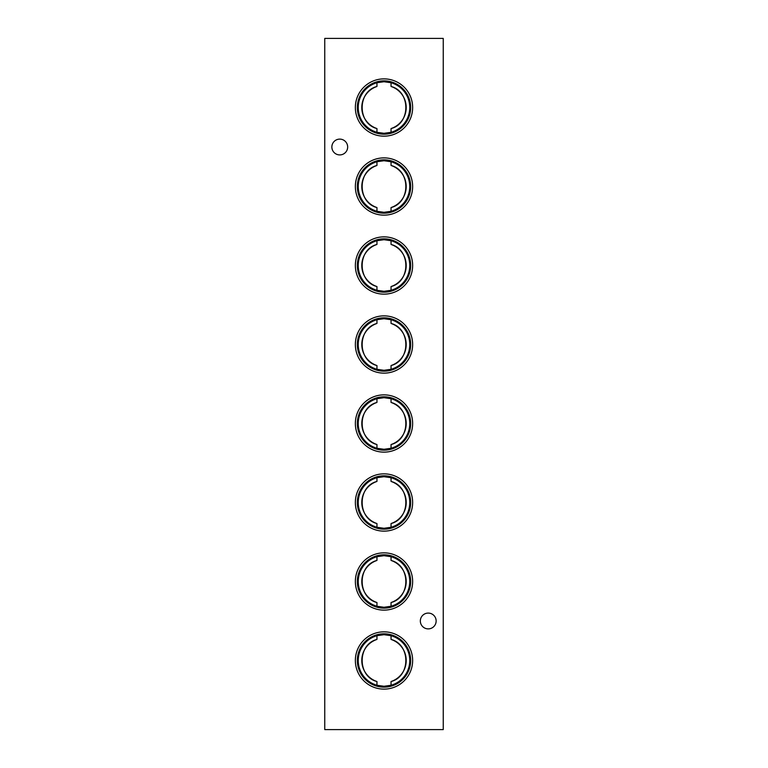 <?xml version="1.0" encoding="UTF-8"?>
<svg xmlns="http://www.w3.org/2000/svg" width="768" height="768" viewBox="0 0 768 768"><rect width="100%" height="100%" fill="white"/><g stroke="black" fill="none" stroke-linecap="round" stroke-linejoin="round"><path stroke-width="1.15" d="M384 78.874A28.646 28.646 0 0 0 355.354 107.52A28.646 28.646 0 0 0 384 136.166A28.646 28.646 0 0 0 412.646 107.52A28.646 28.646 0 0 0 384 78.874M384 80.851A26.669 26.669 0 0 0 357.331 107.52A26.669 26.669 0 0 0 384 134.189A26.669 26.669 0 0 0 410.669 107.52A26.669 26.669 0 0 0 384 80.851M376.954 86.467L376.954 82.742A25.757 25.757 0 0 0 376.954 132.298L376.954 128.573C357.245 123.638 357.235 91.392 376.954 86.467A22.195 22.195 0 0 0 376.954 128.573M391.046 128.573A22.195 22.195 0 0 0 391.046 86.467C410.755 91.402 410.765 123.648 391.046 128.573L391.046 132.298L384 133.306L376.954 132.298M376.954 82.742L384 81.734L391.046 82.742L391.046 86.467M384 157.872A28.646 28.646 0 0 0 355.354 186.518A28.646 28.646 0 0 0 384 215.155A28.646 28.646 0 0 0 412.646 186.518A28.646 28.646 0 0 0 384 157.872M384 159.85A26.669 26.669 0 0 0 357.331 186.518A26.669 26.669 0 0 0 384 213.187A26.669 26.669 0 0 0 410.669 186.518A26.669 26.669 0 0 0 384 159.85M376.954 165.466L376.954 161.741A25.757 25.757 0 0 0 376.954 211.286L376.954 207.562C357.245 202.627 357.235 170.381 376.954 165.466A22.195 22.195 0 0 0 376.954 207.562M391.046 207.562A22.195 22.195 0 0 0 391.046 165.466C410.755 170.4 410.765 202.646 391.046 207.562L391.046 211.286L384 212.304L376.954 211.286M376.954 161.741L384 160.733L391.046 161.741L391.046 165.466M384 236.861A28.646 28.646 0 0 0 355.354 265.507A28.646 28.646 0 0 0 384 294.154A28.646 28.646 0 0 0 412.646 265.507A28.646 28.646 0 0 0 384 236.861M384 238.838A26.669 26.669 0 0 0 357.331 265.507A26.669 26.669 0 0 0 384 292.176A26.669 26.669 0 0 0 410.669 265.507A26.669 26.669 0 0 0 384 238.838M376.954 244.454L376.954 240.73A25.757 25.757 0 0 0 376.954 290.285L376.954 286.56C357.245 281.626 357.235 249.379 376.954 244.454A22.195 22.195 0 0 0 376.954 286.56M391.046 286.56A22.195 22.195 0 0 0 391.046 244.454C410.755 249.398 410.765 281.635 391.046 286.56L391.046 290.285L384 291.293L376.954 290.285M376.954 240.73L384 239.722L391.046 240.73L391.046 244.454M384 315.859A28.646 28.646 0 0 0 355.354 344.506A28.646 28.646 0 0 0 384 373.142A28.646 28.646 0 0 0 412.646 344.506A28.646 28.646 0 0 0 384 315.859M384 317.837A26.669 26.669 0 0 0 357.331 344.506A26.669 26.669 0 0 0 384 371.174A26.669 26.669 0 0 0 410.669 344.506A26.669 26.669 0 0 0 384 317.837M376.954 323.453L376.954 319.728A25.757 25.757 0 0 0 376.954 369.283L376.954 365.549C357.245 360.614 357.235 328.378 376.954 323.453A22.195 22.195 0 0 0 376.954 365.549M391.046 365.549A22.195 22.195 0 0 0 391.046 323.453C410.755 328.387 410.765 360.634 391.046 365.549L391.046 369.283L384 370.291L376.954 369.283M376.954 319.728L384 318.72L391.046 319.728L391.046 323.453M384 394.858A28.646 28.646 0 0 0 355.354 423.494A28.646 28.646 0 0 0 384 452.141A28.646 28.646 0 0 0 412.646 423.494A28.646 28.646 0 0 0 384 394.858M384 396.826A26.669 26.669 0 0 0 357.331 423.494A26.669 26.669 0 0 0 384 450.163A26.669 26.669 0 0 0 410.669 423.494A26.669 26.669 0 0 0 384 396.826M376.954 402.451L376.954 398.717A25.757 25.757 0 0 0 376.954 448.272L376.954 444.547C357.245 439.613 357.235 407.366 376.954 402.451A22.195 22.195 0 0 0 376.954 444.547M391.046 448.272A25.757 25.757 0 0 0 391.046 398.717L391.046 402.451C410.755 407.386 410.765 439.622 391.046 444.547L391.046 448.272L384 449.28L376.954 448.272M376.954 398.717L384 397.709L391.046 398.717M384 473.846A28.646 28.646 0 0 0 355.354 502.493A28.646 28.646 0 0 0 384 531.139A28.646 28.646 0 0 0 412.646 502.493A28.646 28.646 0 0 0 384 473.846M384 475.824A26.669 26.669 0 0 0 357.331 502.493A26.669 26.669 0 0 0 384 529.162A26.669 26.669 0 0 0 410.669 502.493A26.669 26.669 0 0 0 384 475.824M376.954 481.44L376.954 477.715A25.757 25.757 0 0 0 376.954 527.27L376.954 523.546C357.245 518.602 357.235 486.365 376.954 481.44A22.195 22.195 0 0 0 376.954 523.546M391.046 527.27A25.757 25.757 0 0 0 391.046 477.715L391.046 481.44C410.755 486.374 410.765 518.621 391.046 523.546L391.046 527.27L384 528.278L376.954 527.27M376.954 477.715L384 476.707L391.046 477.715M384 552.845A28.646 28.646 0 0 0 355.354 581.482A28.646 28.646 0 0 0 384 610.128A28.646 28.646 0 0 0 412.646 581.482A28.646 28.646 0 0 0 384 552.845M384 554.813A26.669 26.669 0 0 0 357.331 581.482A26.669 26.669 0 0 0 384 608.15A26.669 26.669 0 0 0 410.669 581.482A26.669 26.669 0 0 0 384 554.813M376.954 560.438L376.954 556.714A25.757 25.757 0 0 0 376.954 606.259L376.954 602.534C357.245 597.6 357.235 565.354 376.954 560.438A22.195 22.195 0 0 0 376.954 602.534M391.046 606.259A25.757 25.757 0 0 0 391.046 556.714L391.046 560.438C410.755 565.373 410.765 597.619 391.046 602.534L391.046 606.259L384 607.267L376.954 606.259M376.954 556.714L384 555.696L391.046 556.714M384 631.834A28.646 28.646 0 0 0 355.354 660.48A28.646 28.646 0 0 0 384 689.126A28.646 28.646 0 0 0 412.646 660.48A28.646 28.646 0 0 0 384 631.834M384 633.811A26.669 26.669 0 0 0 357.331 660.48A26.669 26.669 0 0 0 384 687.149A26.669 26.669 0 0 0 410.669 660.48A26.669 26.669 0 0 0 384 633.811M376.954 639.427L376.954 635.702A25.757 25.757 0 0 0 376.954 685.258L376.954 681.533C357.245 676.598 357.235 644.352 376.954 639.427A22.195 22.195 0 0 0 376.954 681.533M391.046 685.258A25.757 25.757 0 0 0 391.046 635.702L391.046 639.427C410.755 644.362 410.765 676.608 391.046 681.533L391.046 685.258L384 686.266L376.954 685.258M376.954 635.702L384 634.694L391.046 635.702M436.138 620.986A7.901 7.901 0 0 0 428.237 613.085A7.901 7.901 0 0 0 420.336 620.986A7.901 7.901 0 0 0 428.237 628.886A7.901 7.901 0 0 0 436.138 620.986M347.664 147.014A7.901 7.901 0 0 0 339.763 139.114A7.901 7.901 0 0 0 331.862 147.014A7.901 7.901 0 0 0 339.763 154.915A7.901 7.901 0 0 0 347.664 147.014M391.046 681.533A22.195 22.195 0 0 0 391.046 639.427M391.046 523.546A22.195 22.195 0 0 0 391.046 481.44M391.046 444.547A22.195 22.195 0 0 0 391.046 402.451M391.046 602.534A22.195 22.195 0 0 0 391.046 560.438M324.758 38.4L324.758 729.6L443.242 729.6L443.242 38.4L324.758 38.4M391.046 369.283A25.757 25.757 0 0 0 391.046 319.728M391.046 290.285A25.757 25.757 0 0 0 391.046 240.73M391.046 211.286A25.757 25.757 0 0 0 391.046 161.741M391.046 132.298A25.757 25.757 0 0 0 391.046 82.742"/></g></svg>
